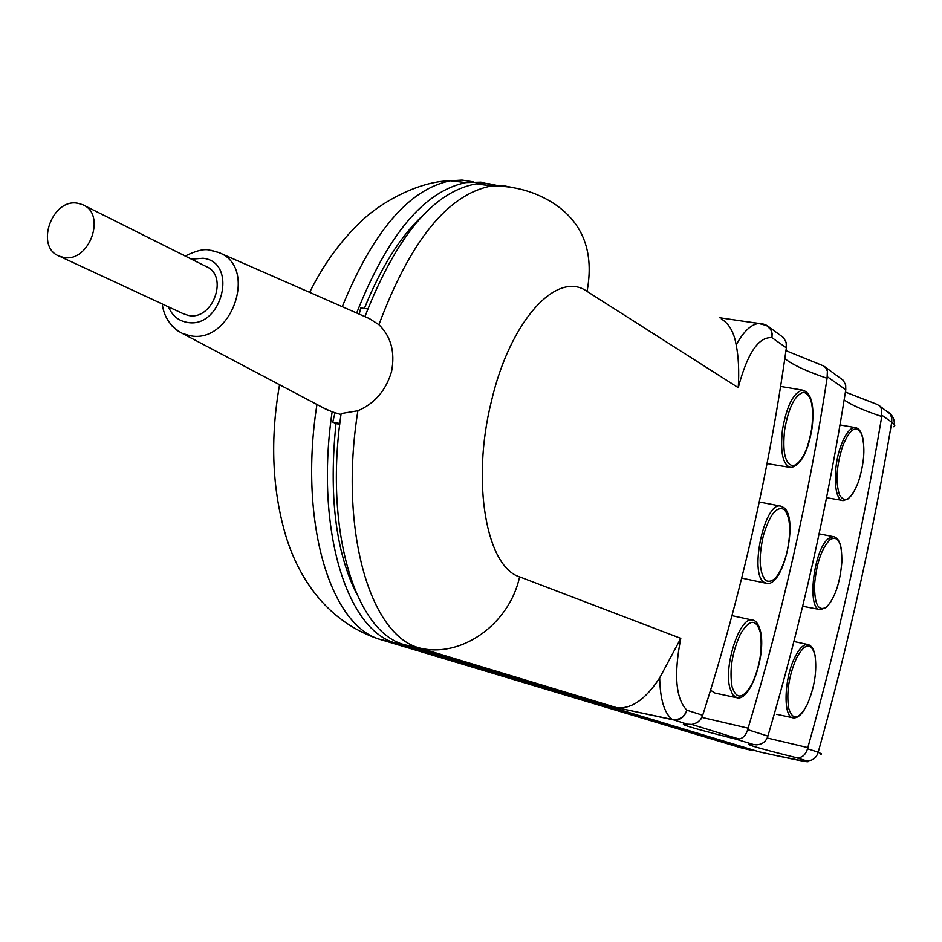 <?xml version="1.0" encoding="UTF-8"?>
<svg xmlns="http://www.w3.org/2000/svg" width="942" height="942" viewBox="0 0 942 942"><rect width="100%" height="100%" fill="white"/><g stroke="black" fill="none" stroke-linecap="round" stroke-linejoin="round"><path stroke-width="1.41" d="M367.804 308.894L360.739 307.916L359.22 314.122M323.436 407.91L332.137 411.819C314.816 528.909 346.833 631.352 396.664 643.351L752.705 750.644L754.177 750.315M340.992 414.574L332.137 411.819M63.585 257.39C89.254 263.053 106.929 213.928 82.59 204.661L77.762 203.248C51.845 197.973 34.689 247.287 59.381 256.189L63.585 257.39M183.266 313.745L188.388 315.44C212.927 321.022 229.224 275.382 205.933 266.421L83.897 205.309M219.156 252.68L369.358 318.573L378.92 324.696C391.012 336.471 395.228 352.084 391.566 371.572C385.926 390.483 374.704 403.553 357.901 410.747L341.134 413.573C323.836 530.546 355.523 632.836 405.001 644.846L759.358 751.881L771.392 754.554C802.231 761.301 813.653 763.314 805.669 760.583L796.167 757.662C754.789 747.324 740.518 742.932 753.341 744.498L735.82 739.117C691.334 727.966 675.131 722.985 687.236 724.186L672.211 719.452C664.334 713.235 660.154 699.376 659.671 677.863L680.783 638.37C673.695 674.684 675.72 698.634 686.859 710.209C684.516 717.357 679.853 720.548 672.871 719.77L616.833 707.725L672.211 719.452C679.264 720.312 684.151 717.227 686.859 710.209L702.697 715.272L700.695 719.464L697.257 722.62L691.958 724.445L687.236 724.186M807.058 704.91C814.583 687.483 817.22 670.834 814.96 654.984C811.156 642.091 805.08 642.95 796.732 657.587C788.96 675.355 786.287 692.276 788.713 708.337C792.752 720.901 798.863 719.759 807.058 704.91M830.02 539.636C821.577 548.362 816.42 563.41 814.547 584.77C814.43 604.599 818.468 611.97 826.664 606.895C834.953 597.934 840.017 583.063 841.83 562.28C842.101 542.698 838.156 535.15 830.02 539.636M842.548 446.473C836.343 466.443 835.377 482.681 839.652 495.198C845.221 503.782 851.486 499.307 858.468 481.774C864.497 462.334 865.474 446.308 861.424 433.709C856.031 424.607 849.731 428.857 842.548 446.473M793.211 465.807C801.736 462.793 807.918 450.264 811.78 428.233C814.112 406.273 811.356 394.298 803.514 392.308C794.942 394.804 788.642 407.368 784.615 430.011C782.343 452.49 785.216 464.43 793.211 465.807M786.499 554.367C791.374 532.595 790.656 517.664 784.345 509.575C776.844 505.654 769.873 514.25 763.42 535.374C758.44 557.794 759.24 572.854 765.799 580.566C773.406 583.852 780.306 575.126 786.499 554.367M765.764 583.169L741.825 578.129M752.057 683.715C760.088 665.747 762.796 648.496 760.194 631.952C755.92 618.447 749.302 619.212 740.341 634.249C732.04 652.582 729.296 670.139 732.087 686.906C736.62 700.047 743.273 698.988 752.057 683.715M736.444 697.657L715.084 693.112L710.562 690.239M495.315 185.927L480.973 182.147L465.795 182.571C424.006 191.379 387.633 234.852 356.677 313.003M422.687 215.6C400.338 236.489 380.933 267.387 364.448 308.293M739.187 739.093L691.746 724.469M334.893 413.267L332.738 422.087L336 423.523C328.782 494.526 335.529 551.035 356.241 593.024M279.55 384.736C269.965 439.455 272.144 490.123 286.085 536.728C298.944 578.294 326.874 621.39 378.425 638.935L740.742 747.748M780.612 386.373L782.025 386.667M759.405 323.483L743.791 321.293M763.102 324.024L764.963 324.543C770.297 327.051 772.617 331.419 771.934 337.672C758.593 336.612 747.371 353.285 738.257 387.68C739.258 371.148 738.563 356.877 736.173 344.866C734.006 332.22 729.073 323.601 721.36 319.032M877.049 404.389L879.604 405.943L881.7 409.205L881.747 416.505C863.991 410.594 851.462 405.06 844.162 399.914M893.817 426.773L894.876 425.219L891.733 422.204L891.78 417.765L890.002 413.821L879.227 405.613M824.58 366.603L843.22 380.285L845.669 384.925L845.786 389.776C827.229 507.208 801.265 622.65 767.895 736.114L767.447 737.445C765.281 742.225 761.548 744.686 756.226 744.839L753.341 744.498M785.958 350.66L823.767 366.014L826.004 368.134L827.382 371.183L827.088 378.295C806.693 371.348 792.599 364.79 784.816 358.631M768.331 326.438L783.579 337.707L786.158 342.452L786.358 347.845C768.696 473.496 740.812 595.968 702.697 715.272M767.224 738.01L807.836 747.607L807.541 748.796L818.221 752.211C816.172 758.522 811.992 761.313 805.669 760.583M881.983 415.316L891.733 422.204C873.046 533.549 848.542 643.539 818.221 752.211L821.577 753.93L820.647 754.613M807.541 748.796C805.422 755.319 801.63 758.275 796.167 757.662M701.896 717.392L748.101 728.166L747.712 729.661C745.463 736.573 741.495 739.729 735.82 739.117M617.081 707.76C631.611 709.102 645.8 699.141 659.671 677.863M881.747 416.505C863.155 528.309 838.51 638.676 807.836 747.607M827.088 378.295C808.801 497.176 782.472 613.807 748.101 728.166M500.025 186.092L488.392 183.596L476.228 183.843C433.603 191.591 396.5 235.853 364.931 316.618M336 423.523L339.732 424.418M332.738 422.087L339.838 423.5M211.291 250.372L218.674 252.48C258.803 266.951 231.367 345.29 189.472 335.564L182.253 333.35L177.379 330.607L172.068 325.956L167.806 320.115M168.512 306.892C172.068 315.44 178.109 320.574 186.646 322.282C221.653 329.924 238.915 262.111 203.06 258.238L191.45 259.168M357.901 410.747C338.79 530.052 370.065 636.097 420.026 648.096C461.274 658.175 509.351 624.322 519.607 576.845C486.366 566.778 471.224 482.163 491.288 401.787C509.928 320.669 557.063 269.636 587.054 291.408L738.257 387.68M804.221 709.985C800.512 715.696 796.814 718.31 793.14 717.828C782.802 717.58 784.062 677.769 795.225 656.574C799.534 648.167 803.691 644.14 807.683 644.493L808.118 644.575M826.04 607.566L820.341 609.627C806.446 610.416 813.653 548.574 828.736 538.365L833.293 536.622L819.116 533.843M853.028 493.325L848.224 498.813L843.337 500.555C833.929 501.427 832.375 468.551 840.959 445.696C845.339 433.968 849.967 427.915 854.806 427.527L839.993 424.948M802.49 390.118C811.439 392.531 814.63 405.225 812.063 428.186C807.942 452.148 800.912 465.254 790.974 467.55C782.92 465.383 780.082 452.808 782.449 429.823C786.735 405.825 793.411 392.59 802.49 390.118L780.6 386.432M784.203 507.879C798.616 519.148 783.673 586.807 766.8 583.369L763.903 582.191C749.267 573.372 764.362 502.745 780.141 506.007L781.095 506.16M760.5 631.281C766.246 654.231 750.586 701.507 736.985 697.763L732.805 694.913L729.909 688.084C723.491 665.864 739.859 616.409 752.246 620.024L752.823 620.13M473.296 181.83L462.051 180.075L450.029 180.829C408.969 189.448 373.044 231.402 342.264 306.68M316.948 404.483C298.367 522.61 330.724 627.56 381.569 639.771L740.6 747.724L752.705 750.644M396.664 643.351L378.425 638.935M766.211 325.12L771.109 329.924L772.181 333.668L771.934 337.672L786.358 347.845M736.173 344.866C743.674 331.337 751.221 324.213 758.816 323.506L762.502 323.895M845.786 389.776L827.37 376.788M771.58 754.601L806.399 761.678M747.712 729.661L767.895 736.114M405.001 644.846L420.026 648.096L616.833 707.725M519.607 576.845L680.783 638.37M587.054 291.408C594.178 252.809 583.487 223.76 554.979 204.249C536.092 191.85 514.956 185.751 491.559 185.939L502.91 185.609L513.79 187.717M759.358 751.881L771.392 754.554M378.92 324.696C410.5 240.422 448.051 194.17 491.559 185.939L476.228 183.843M162.26 303.983C163.92 317.124 170.584 326.909 182.253 333.35L327.639 410.123M218.674 252.48L209.489 250.089C204.308 248.664 196.207 250.643 185.185 256.036M815.431 657.74C814.347 649.78 811.757 645.364 807.683 644.493L793.929 641.49M819.552 609.474L803.797 606.46M842.172 500.355L826.687 497.729M789.431 467.291L768.754 463.888M450.347 180.77L465.795 182.571M450.029 180.829C418.236 181.135 379.19 203.307 360.433 222.1C340.321 241.258 323.389 264.69 309.659 292.385M738.033 747.03L752.752 750.656M760.394 630.787C758.345 623.734 755.637 620.142 752.246 620.024L732.005 615.656M783.956 507.656L780.141 506.007L759.24 502.004M863.402 441.386C862.142 432.625 859.281 427.998 854.806 427.527M826.546 607.131L830.667 602.115M841.442 550.128C840.276 541.803 837.556 537.305 833.293 536.622M792.74 717.745L776.691 714.319M767.33 325.72L758.816 323.506L719.452 317.713M888.553 412.29C892.569 415.304 894.5 419.296 894.347 424.253M845.421 392.084L877.049 404.377M59.381 256.189L184.385 314.263"/></g></svg>
